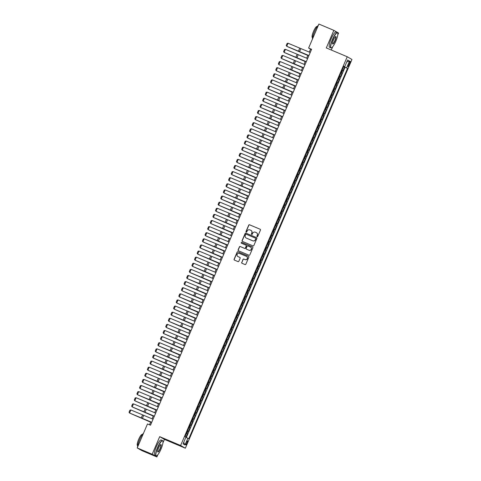 <?xml version="1.0" encoding="UTF-8"?>
<svg xmlns="http://www.w3.org/2000/svg" width="481" height="481" viewBox="0 0 481 481"><rect width="100%" height="100%" fill="white"/><g stroke="black" fill="none" stroke-linecap="round" stroke-linejoin="round"><path stroke-width="0.72" d="M257.137 236.706A0.457 0.445 -60.2 0 0 257.726 236.46L260.455 230.086A0.655 0.637 -60.2 0 0 260.131 229.239L249.561 224.783A0.655 0.637 -60.2 0 0 248.719 225.138L245.989 231.511A0.457 0.445 -60.2 0 0 246.218 232.107A0.457 0.445 -60.2 0 0 246.807 231.86L247.162 231.036A2.092 2.038 -60.2 0 1 249.861 229.906L250.745 230.279A2.092 2.038 -60.2 0 1 251.797 232.99L251.449 233.814A0.457 0.445 -60.2 0 0 251.677 234.409A0.457 0.445 -60.2 0 0 252.266 234.157L252.621 233.333A2.092 2.038 -60.2 0 1 255.321 232.209L256.205 232.576A2.092 2.038 -60.2 0 1 257.257 235.287L256.902 236.117A0.457 0.445 -60.2 0 0 257.137 236.706M187.127 443.127A2.128 0.469 112.9 0 0 187.548 440.933A2.128 0.469 112.9 0 0 186.309 442.658A2.128 0.469 112.9 0 0 185.894 444.853A2.128 0.469 112.9 0 0 187.127 443.127M241.702 262.452A0.655 0.637 -60.2 0 0 242.033 263.299L244.997 264.544A0.655 0.637 -60.2 0 0 245.839 264.195L248.875 257.113A0.655 0.637 -60.2 0 0 248.545 256.265L237.981 251.816A0.655 0.637 -60.2 0 0 237.133 252.164L234.103 259.247A0.655 0.637 -60.2 0 0 234.433 260.095L238.011 261.604A0.655 0.637 -60.2 0 0 238.853 261.249L240.151 258.219A0.655 0.637 -60.2 0 0 239.827 257.371L238.047 256.626A1.75 1.702 -60.2 0 1 237.211 254.263A1.75 1.702 -60.2 0 1 239.424 253.415L246.38 256.349A1.75 1.702 -60.2 0 1 247.216 258.706A1.75 1.702 -60.2 0 1 245.003 259.554L243.843 259.067A0.655 0.637 -60.2 0 0 243.001 259.421L241.829 262.524A0.655 0.637 -60.2 0 0 242.027 263.293M162.915 442.905L164.424 439.375L159.692 436.664L152.164 454.238L137.211 447.937L141.943 450.649L156.89 456.95L157.84 454.743M159.692 436.664L180.622 445.49L347.234 56.752L351.966 59.464L185.353 448.202L180.622 445.49M337.782 34.909L338.57 33.063L333.838 30.351L326.31 47.926L347.234 56.752M333.838 30.351L318.891 24.05L308.61 48.04L310.528 49.14L309.259 52.092M137.211 447.937L147.493 423.941L150.487 425.204L311.598 49.302L308.61 48.04M252.994 245.887A0.655 0.637 -60.2 0 0 253.836 245.532L256.872 238.456A0.655 0.637 -60.2 0 0 256.541 237.608L245.977 233.153A0.655 0.637 -60.2 0 0 245.13 233.507L242.099 240.584A0.655 0.637 -60.2 0 0 242.43 241.432L252.994 245.887M252.874 247.787L249.837 254.864A0.655 0.637 -60.2 0 1 248.996 255.219L238.432 250.763A0.655 0.637 -60.2 0 1 238.101 249.916L239.4 246.885A0.655 0.637 -60.2 0 1 240.241 246.531L244.528 248.34A0.655 0.637 -60.2 0 0 245.37 247.986L246.23 245.977A0.655 0.637 -60.2 0 0 245.905 245.13L241.444 243.248A0.457 0.445 -60.2 0 1 241.221 242.634A0.457 0.445 -60.2 0 1 241.805 242.412L252.543 246.939A0.655 0.637 -60.2 0 1 252.874 247.787M185.888 437.337L187.416 433.778L186.442 433.363M186.478 433.273L186.947 433.507L187.999 431.06L188.462 431.331L190.037 427.663L189.057 427.254M189.099 427.164L189.568 427.393L190.614 424.951L191.083 425.216L192.653 421.548L191.678 421.14M191.721 421.049L192.19 421.284L193.236 418.837L193.705 419.107L195.274 415.44L194.3 415.025M194.336 414.941L194.811 415.169L195.857 412.728L196.32 412.993L197.895 409.325L196.921 408.916M196.957 408.826L197.426 409.06L198.479 406.613L198.942 406.884L200.517 403.216L199.537 402.801M199.579 402.711L200.048 402.946L201.094 400.499L201.563 400.769L203.132 397.102L202.158 396.693M202.194 396.603L202.669 396.831L203.716 394.39L204.184 394.654L205.754 390.987L204.78 390.578M204.816 390.488L205.285 390.722L206.337 388.275L206.8 388.546L208.375 384.878L207.395 384.463M207.437 384.379L207.906 384.608L208.952 382.167L209.421 382.431L210.991 378.763L210.017 378.355M210.059 378.264L210.528 378.499L211.574 376.052L212.043 376.322L213.612 372.655L212.638 372.24M212.674 372.15L213.149 372.384L214.195 369.937L214.658 370.208L216.234 366.54L215.26 366.131M215.296 366.041L215.765 366.275L216.817 363.828L217.28 364.093L218.855 360.425L217.875 360.016M217.917 359.926L218.386 360.161L219.432 357.714L219.901 357.984L221.47 354.317L220.496 353.902M220.532 353.818L221.007 354.046L222.054 351.605L222.523 351.87L224.092 348.202L223.118 347.793M223.154 347.703L223.623 347.937L224.675 345.49L225.138 345.761L226.713 342.093L225.733 341.678M225.775 341.588L226.244 341.823L227.291 339.382L227.76 339.646L229.329 335.978L228.355 335.57M228.397 335.479L228.866 335.714L229.912 333.267L230.381 333.531L231.95 329.864L230.976 329.455M231.012 329.365L231.487 329.599L232.533 327.152L232.996 327.423L234.572 323.755L233.598 323.34M233.634 323.256L234.103 323.485L235.155 321.043L235.618 321.308L237.193 317.64L236.213 317.232M236.255 317.141L236.724 317.376L237.77 314.929L238.239 315.199L239.809 311.532L238.835 311.117M238.871 311.027L239.346 311.261L240.392 308.82L240.861 309.085L242.43 305.417L241.456 305.008M241.492 304.918L241.961 305.152L243.013 302.705L243.476 302.97L245.051 299.308L244.071 298.893M244.114 298.803L244.582 299.038L245.629 296.591L246.098 296.861L247.667 293.194L246.693 292.785M246.729 292.695L247.204 292.923L248.25 290.482L248.719 290.746L250.288 287.079L249.314 286.67M249.35 286.58L249.825 286.814L250.872 284.367L251.335 284.638L252.91 280.97L251.936 280.555M251.972 280.471L252.441 280.7L253.493 278.258L253.956 278.523L255.531 274.855L254.551 274.447M254.593 274.356L255.062 274.591L256.108 272.144L256.577 272.414L258.147 268.747L257.173 268.332M257.209 268.242L257.684 268.476L258.73 266.029L259.199 266.3L260.768 262.632L259.794 262.223M259.83 262.133L260.299 262.361L261.351 259.92L261.814 260.185L263.39 256.517L262.41 256.108M262.452 256.018L262.921 256.253L263.967 253.806L264.436 254.076L266.005 250.409L265.031 249.994M265.067 249.91L265.542 250.138L266.588 247.697L267.057 247.962L268.626 244.294L267.652 243.885M267.689 243.795L268.157 244.029L269.21 241.582L269.673 241.853L271.248 238.185L270.274 237.77M270.31 237.68L270.779 237.915L271.825 235.468L272.294 235.738L273.869 232.07L272.889 231.662M272.931 231.571L273.4 231.806L274.447 229.359L274.916 229.623L276.485 225.956L275.511 225.547M275.547 225.457L276.022 225.691L277.068 223.244L277.537 223.515L279.106 219.847L278.132 219.432M278.168 219.348L278.637 219.576L279.689 217.135L280.152 217.4L281.728 213.732L280.748 213.323M280.79 213.233L281.259 213.468L282.305 211.021L282.774 211.291L284.343 207.624L283.369 207.209M283.405 207.119L283.88 207.353L284.926 204.912L285.395 205.177L286.965 201.509L285.991 201.1M286.027 201.01L286.496 201.244L287.548 198.797L288.011 199.062L289.586 195.394L288.612 194.985M288.648 194.895L289.117 195.13L290.163 192.683L290.632 192.953L292.207 189.286L291.227 188.871M291.27 188.786L291.739 189.015L292.785 186.574L293.254 186.838L294.823 183.171L293.849 182.762M293.885 182.672L294.36 182.906L295.406 180.459L295.869 180.73L297.444 177.062L296.47 176.647M296.506 176.557L296.975 176.792L298.028 174.35L298.491 174.615L300.066 170.947L299.086 170.539M299.128 170.448L299.597 170.683L300.643 168.236L301.112 168.5L302.681 164.839L301.707 164.424M301.743 164.334L302.218 164.568L303.264 162.121L303.733 162.392L305.303 158.724L304.329 158.315M304.365 158.225L304.834 158.453L305.886 156.012L306.349 156.277L307.924 152.609L306.944 152.2M306.986 152.11L307.455 152.345L308.501 149.898L308.97 150.168L310.54 146.501L309.566 146.086M309.608 146.002L310.077 146.23L311.123 143.789L311.592 144.053L313.161 140.386L312.187 139.977M312.223 139.887L312.698 140.121L313.744 137.674L314.207 137.945L315.783 134.277L314.808 133.862M314.845 133.772L315.314 134.007L316.366 131.56L316.829 131.83L318.404 128.162L317.424 127.754M317.466 127.663L317.935 127.892L318.981 125.451L319.45 125.715L321.019 122.048L320.045 121.639M320.081 121.549L320.556 121.783L321.603 119.336L322.072 119.607L323.641 115.939L322.667 115.524M322.703 115.44L323.172 115.668L324.224 113.227L324.687 113.492L326.262 109.824L325.282 109.415M325.324 109.325L325.793 109.56L326.839 107.113L327.308 107.383L328.878 103.716L327.904 103.301M327.946 103.211L328.415 103.445L329.461 100.998L329.93 101.269L331.499 97.601L330.525 97.192M330.561 97.102L331.036 97.336L332.082 94.889L332.545 95.154L334.121 91.486L333.147 91.077M333.183 90.987L333.652 91.222L334.704 88.775L335.167 89.045L336.742 85.377L335.762 84.963M335.804 84.878L336.273 85.107L337.319 82.666L337.788 82.93L339.358 79.263L338.383 78.854M338.42 78.764L338.895 78.998L339.941 76.551L340.41 76.822L341.979 73.154L341.041 72.649M341.005 72.739L341.979 73.154M349.032 63.035L348.46 64.382A2.062 0.451 112.9 0 0 348.052 66.504A2.062 0.451 112.9 0 0 349.248 64.833L349.825 63.486A2.062 0.451 112.9 0 0 350.234 61.364A2.062 0.451 112.9 0 0 349.032 63.035M185.858 437.325L188.786 438.744L347.541 68.344L343.674 66.504M187.891 438.233L185.005 444.955L183.063 443.843L185.943 437.121L185.053 436.604L343.807 66.204L344.703 66.715L347.583 59.993L349.525 61.105L346.645 67.833M186.339 437.536L345.027 67.286L344.6 67.039L343.025 70.707L342.087 70.208M338.895 78.998L339.358 79.263M336.273 85.107L336.742 85.377M333.652 91.222L334.121 91.486M331.036 97.336L331.499 97.601M328.415 103.445L328.878 103.716M325.793 109.56L326.262 109.824M323.172 115.668L323.641 115.939M320.556 121.783L321.019 122.048M317.935 127.892L318.404 128.162M315.314 134.007L315.783 134.277M312.698 140.121L313.161 140.386M310.077 146.23L310.54 146.501M307.455 152.345L307.924 152.609M304.834 158.453L305.303 158.724M302.218 164.568L302.681 164.839M299.597 170.683L300.066 170.947M296.975 176.792L297.444 177.062M294.36 182.906L294.823 183.171M291.739 189.015L292.207 189.286M289.117 195.13L289.586 195.394M286.496 201.244L286.965 201.509M283.88 207.353L284.343 207.624M281.259 213.468L281.728 213.732M278.637 219.576L279.106 219.847M276.022 225.691L276.485 225.956M273.4 231.806L273.869 232.07M270.779 237.915L271.248 238.185M268.157 244.029L268.626 244.294M265.542 250.138L266.005 250.409M262.921 256.253L263.39 256.517M260.299 262.361L260.768 262.632M257.684 268.476L258.147 268.747M255.062 274.591L255.531 274.855M252.441 280.7L252.91 280.97M249.825 286.814L250.288 287.079M247.204 292.923L247.667 293.194M244.582 299.038L245.051 299.308M241.961 305.152L242.43 305.417M239.346 311.261L239.809 311.532M236.724 317.376L237.193 317.64M234.103 323.485L234.572 323.755M231.487 329.599L231.95 329.864M228.866 335.714L229.329 335.978M226.244 341.823L226.713 342.093M223.623 347.937L224.092 348.202M221.007 354.046L221.47 354.317M218.386 360.161L218.855 360.425M215.765 366.275L216.234 366.54M213.149 372.384L213.612 372.655M210.528 378.499L210.991 378.763M207.906 384.608L208.375 384.878M205.285 390.722L205.754 390.987M202.669 396.831L203.132 397.102M200.048 402.946L200.517 403.216M197.426 409.06L197.895 409.325M194.811 415.169L195.274 415.44M192.19 421.284L192.653 421.548M189.568 427.393L190.037 427.663M186.947 433.507L187.416 433.778M152.164 454.238L156.89 456.95M164.424 439.375L185.353 448.202M331.301 50.03L332.708 46.747M307.93 55.195L306.644 58.207M305.309 61.309L304.022 64.316M302.693 67.418L301.401 70.43M300.072 73.533L298.779 76.539M297.45 79.642L296.164 82.654M294.835 85.756L293.542 88.763M292.214 91.871L290.921 94.877M289.592 97.98L288.305 100.992M286.971 104.094L285.684 107.101M284.355 110.203L283.062 113.215M281.734 116.318L280.441 119.324M279.112 122.427L277.826 125.439M276.497 128.541L275.204 131.553M273.875 134.656L272.583 137.662M271.254 140.765L269.967 143.777M268.632 146.879L267.346 149.886M266.017 152.988L264.724 156M263.396 159.103L262.103 162.115M260.774 165.217L259.487 168.224M258.159 171.326L256.866 174.338M255.537 177.441L254.245 180.447M252.916 183.55L251.629 186.562M250.294 189.664L249.008 192.677M247.679 195.779L246.386 198.785M245.057 201.888L243.771 204.9M242.436 208.002L241.149 211.009M239.821 214.111L238.528 217.123M237.199 220.226L235.906 223.232M234.578 226.341L233.291 229.347M231.956 232.449L230.67 235.462M229.341 238.564L228.048 241.57M226.719 244.673L225.433 247.685M224.098 250.787L222.811 253.794M221.482 256.896L220.19 259.908M218.861 263.011L217.568 266.023M216.24 269.126L214.953 272.132M213.624 275.234L212.331 278.246M211.003 281.349L209.71 284.355M208.381 287.458L207.095 290.47M205.76 293.572L204.473 296.585M203.144 299.687L201.852 302.693M200.523 305.796L199.23 308.808M197.901 311.91L196.615 314.917M195.286 318.019L193.993 321.031M192.665 324.134L191.372 327.146M190.043 330.249L188.756 333.255M187.422 336.357L186.135 339.37M184.806 342.472L183.514 345.478M182.185 348.581L180.892 351.593M179.563 354.695L178.277 357.702M176.948 360.81L175.655 363.816M174.326 366.919L173.034 369.931M171.705 373.034L170.418 376.04M169.084 379.142L167.797 382.154M166.468 385.257L165.175 388.263M163.847 391.366L162.554 394.378M161.225 397.48L159.939 400.493M158.61 403.595L157.317 406.601M155.988 409.704L154.696 412.716M153.367 415.818L152.08 418.825M150.745 421.927L149.519 424.795M311.49 49.549L310.528 49.14M343.62 66.631L344.6 67.039M345.027 67.286L347.541 68.344M343.741 66.354L344.703 66.715M339.941 76.551L339.472 76.317M337.319 82.666L336.85 82.431M334.704 88.775L334.229 88.546M332.082 94.889L331.613 94.655M329.461 100.998L328.992 100.769M326.839 107.113L326.371 106.878M324.224 113.227L323.749 112.993M321.603 119.336L321.134 119.108M318.981 125.451L318.512 125.216M316.366 131.56L315.891 131.331M313.744 137.674L313.275 137.44M311.123 143.789L310.654 143.554M308.501 149.898L308.032 149.663M305.886 156.012L305.411 155.778M303.264 162.121L302.796 161.893M300.643 168.236L300.174 168.001M298.028 174.35L297.553 174.116M295.406 180.459L294.937 180.225M292.785 186.574L292.316 186.339M290.163 192.683L289.694 192.454M287.548 198.797L287.073 198.563M284.926 204.912L284.457 204.678M282.305 211.021L281.836 210.786M279.689 217.135L279.214 216.901M277.068 223.244L276.599 223.016M274.447 229.359L273.978 229.124M271.825 235.468L271.356 235.239M269.21 241.582L268.735 241.348M266.588 247.697L266.119 247.462M263.967 253.806L263.498 253.577M261.351 259.92L260.876 259.686M258.73 266.029L258.261 265.801M256.108 272.144L255.639 271.909M253.493 278.258L253.018 278.024M250.872 284.367L250.397 284.133M248.25 290.482L247.781 290.247M245.629 296.591L245.16 296.362M243.013 302.705L242.538 302.471M240.392 308.82L239.923 308.586M237.77 314.929L237.301 314.694M235.155 321.043L234.68 320.809M232.533 327.152L232.064 326.924M229.912 333.267L229.443 333.032M227.291 339.382L226.822 339.147M224.675 345.49L224.2 345.256M222.054 351.605L221.585 351.37M219.432 357.714L218.963 357.485M216.817 363.828L216.342 363.594M214.195 369.937L213.726 369.709M211.574 376.052L211.105 375.817M208.952 382.167L208.483 381.932M206.337 388.275L205.862 388.047M203.716 394.39L203.247 394.155M201.094 400.499L200.625 400.27M198.479 406.613L198.004 406.379M195.857 412.728L195.388 412.494M193.236 418.837L192.767 418.602M190.614 424.951L190.145 424.717M187.999 431.06L187.524 430.832M346.759 61.905L349.525 61.105M185.005 444.955L183.712 442.334M257.155 236.718A0.457 0.445 -60.2 0 1 257.034 236.189L257.383 235.365A2.092 2.038 -60.2 0 0 256.481 232.726M251.022 230.423A2.092 2.038 -60.2 0 1 251.93 233.063L251.575 233.886A0.457 0.445 -60.2 0 0 251.695 234.415M260.131 229.239L249.693 224.855A0.655 0.637 -60.2 0 0 248.845 225.21L246.116 231.583A0.457 0.445 -60.2 0 0 246.236 232.113M256.541 237.608L256.668 237.68A0.655 0.637 -60.2 0 0 256.668 237.68L246.104 233.225A0.655 0.637 -60.2 0 0 245.262 233.58L242.226 240.662A0.655 0.637 -60.2 0 0 242.424 241.432M255.766 238.768A0.457 0.445 -60.2 0 0 255.537 238.179L246.26 234.265A0.457 0.445 -60.2 0 0 245.671 234.512L245.298 235.383A2.092 2.038 -60.2 0 0 246.356 238.095L252.693 240.765A2.092 2.038 -60.2 0 0 255.393 239.64L255.892 238.841A0.457 0.445 -60.2 0 0 255.664 238.251M255.892 238.841L255.519 239.712A2.092 2.038 -60.2 0 1 252.82 240.843L246.482 238.167M246.031 245.202A0.655 0.637 -60.2 0 1 246.362 246.05L245.496 248.058A0.655 0.637 -60.2 0 1 244.655 248.412L240.368 246.609A0.655 0.637 -60.2 0 0 239.526 246.957L238.227 249.988A0.655 0.637 -60.2 0 0 238.426 250.763M252.543 246.939L252.669 247.012A0.655 0.637 -60.2 0 0 252.669 247.012L241.931 242.484A0.457 0.445 -60.2 0 0 241.462 243.26M248.972 250.216A1.75 1.702 -60.2 0 0 251.19 249.362A1.75 1.702 -60.2 0 0 250.348 247.006L247.895 245.971A0.655 0.637 -60.2 0 0 247.054 246.326L246.194 248.334A0.655 0.637 -60.2 0 0 246.651 249.254L249.098 250.288A1.75 1.702 -60.2 0 0 251.316 249.441A1.75 1.702 -60.2 0 0 250.595 247.132M249.098 250.288L246.651 249.254M246.621 256.475A1.75 1.702 -60.2 0 1 247.348 258.778A1.75 1.702 -60.2 0 1 245.13 259.632L243.975 259.139A0.655 0.637 -60.2 0 0 243.127 259.493L241.829 262.524M239.827 257.371L238.179 256.698M248.545 256.265L238.107 251.888A0.655 0.637 -60.2 0 0 237.265 252.236L234.229 259.319A0.655 0.637 -60.2 0 0 234.427 260.089M287.945 46.837L307.84 55.411M287.776 46.765L307.822 55.447M308.922 55.543L286.742 46.278L308.898 55.592M310.233 52.489L288.053 43.224L286.742 46.278L286.219 45.527L287.133 43.386L288.053 43.224M335.852 41.18A8.117 1.786 112.9 0 0 337.734 33.159A8.117 1.786 112.9 0 0 332.732 39.388A8.117 1.786 112.9 0 0 331.595 47.727A8.117 1.786 112.9 0 0 335.852 41.18M331.475 47.769A8.315 1.828 -67.1 0 1 331.349 47.835A8.315 1.828 -67.1 0 1 330.886 47.872A8.315 1.828 -67.1 0 1 332.515 39.292A8.315 1.828 -67.1 0 1 337.343 32.546A8.315 1.828 -67.1 0 1 337.644 32.906A8.315 1.828 -67.1 0 1 337.686 33.039M335.077 40.735A4.058 0.89 -67.1 0 1 332.575 43.849A4.058 0.89 -67.1 0 1 333.513 39.839A4.058 0.89 -67.1 0 1 335.642 36.562A4.058 0.89 -67.1 0 1 335.077 40.735M332.533 43.705A3.86 0.848 112.9 0 0 332.618 43.765A3.86 0.848 112.9 0 0 334.854 40.632A3.86 0.848 112.9 0 0 335.612 36.652A3.86 0.848 112.9 0 0 335.51 36.64M312.416 39.159A8.315 1.828 -67.1 0 1 314.46 31.68A8.315 1.828 -67.1 0 1 318.368 25.265M312.56 37.62L312.355 37.53A5.988 1.317 -67.1 0 1 313.528 31.355A5.988 1.317 -67.1 0 1 317.009 26.497L317.213 26.587M330.886 47.872L329.569 47.318A8.315 1.828 -67.1 0 1 331.199 38.739A8.315 1.828 -67.1 0 1 336.027 31.993L337.343 32.546M160.991 449.17A8.117 1.786 112.9 0 0 162.873 441.149A8.117 1.786 112.9 0 0 157.87 447.384A8.117 1.786 112.9 0 0 156.728 455.717A8.117 1.786 112.9 0 0 160.991 449.17M156.608 455.766A8.315 1.828 -67.1 0 1 156.481 455.826A8.315 1.828 -67.1 0 1 156.018 455.862A8.315 1.828 -67.1 0 1 157.648 447.288A8.315 1.828 -67.1 0 1 162.482 440.542A8.315 1.828 -67.1 0 1 162.776 440.897A8.315 1.828 -67.1 0 1 162.819 441.035M160.209 448.725A4.058 0.89 -67.1 0 1 157.708 451.845A4.058 0.89 -67.1 0 1 158.646 447.829A4.058 0.89 -67.1 0 1 160.78 444.558A4.058 0.89 -67.1 0 1 160.209 448.725M157.666 451.695A3.86 0.848 112.9 0 0 157.75 451.755A3.86 0.848 112.9 0 0 159.993 448.629A3.86 0.848 112.9 0 0 160.75 444.648A3.86 0.848 112.9 0 0 160.648 444.63M137.548 447.156A8.315 1.828 -67.1 0 1 139.592 439.67A8.315 1.828 -67.1 0 1 143.5 433.261M137.692 445.61L137.488 445.526A5.988 1.317 -67.1 0 1 138.666 439.351A5.988 1.317 -67.1 0 1 142.142 434.493L142.346 434.577M156.018 455.862L154.702 455.309A8.315 1.828 -67.1 0 1 156.337 446.729A8.315 1.828 -67.1 0 1 161.165 439.983L162.482 440.542M285.323 52.946L305.219 61.52M285.155 52.874L305.201 61.562M282.702 59.061L302.597 67.635M282.533 58.989L302.579 67.677M280.08 65.169L299.982 73.749M279.912 65.097L299.964 73.785M277.465 71.284L297.36 79.858M277.296 71.212L297.342 79.9M306.301 61.658L284.127 52.393L306.283 61.706M307.612 58.604L285.431 49.333L284.127 52.393L283.598 51.641L284.511 49.501L285.431 49.333M303.679 67.773L281.505 58.502L303.661 67.815M304.99 64.713L282.816 55.447L281.505 58.502L280.976 57.75L281.896 55.616L282.816 55.447M301.064 73.882L278.884 64.616L301.04 73.93M302.375 70.827L280.195 61.562L278.884 64.616L278.355 63.865L279.275 61.724L280.195 61.562M298.442 79.996L276.262 70.725L298.424 80.044M299.753 76.942L277.573 67.671L276.262 70.725L275.739 69.979L276.653 67.839L277.573 67.671M274.843 77.393L294.739 85.973M274.675 77.327L294.721 86.009M295.821 86.105L273.647 76.84L295.803 86.153M297.132 83.051L274.958 73.785L273.647 76.84L273.118 76.088L274.032 73.948L274.958 73.785M272.222 83.508L292.117 92.081M272.054 83.435L292.105 92.124M293.206 92.22L271.025 82.954L293.182 92.268M294.51 89.165L272.336 79.894L271.025 82.954L270.496 82.203L271.416 80.062L272.336 79.894M269.607 89.622L289.502 98.196M269.438 89.55L289.484 98.238M290.584 98.334L268.404 89.063L290.566 98.377M291.895 95.274L269.715 86.009L268.404 89.063L267.881 88.312L268.795 86.177L269.715 86.009M266.985 95.731L286.88 104.311M266.817 95.659L286.862 104.347M287.963 104.443L265.789 95.178L287.945 104.491M289.273 101.389L267.093 92.124L265.789 95.178L265.259 94.426L266.173 92.286L267.093 92.124M264.364 101.846L284.259 110.42M264.195 101.774L284.241 110.462M285.341 110.558L263.167 101.287L285.323 110.606M286.652 107.497L264.478 98.232L263.167 101.287L262.638 100.535L263.558 98.401L264.478 98.232M261.742 107.954L281.644 116.534M261.574 107.888L281.625 116.57M282.726 116.667L260.546 107.401L282.702 116.715M284.037 113.612L261.856 104.347L260.546 107.401L260.017 106.65L260.936 104.509L261.856 104.347M259.127 114.069L279.022 122.643M258.958 113.997L279.004 122.685M280.104 122.781L257.924 113.516L280.086 122.829M281.415 119.727L259.235 110.456L257.924 113.516L257.401 112.764L258.315 110.624L259.235 110.456M256.505 120.184L276.401 128.758M256.337 120.112L276.383 128.8M277.483 128.896L255.309 119.625L277.465 128.938M278.794 125.836L256.62 116.57L255.309 119.625L254.78 118.873L255.694 116.733L256.62 116.57M253.884 126.293L273.785 134.866M253.715 126.22L273.767 134.908M274.867 135.005L252.687 125.739L274.843 135.053M276.172 131.95L253.998 122.679L252.687 125.739L252.158 124.988L253.078 122.847L253.998 122.679M251.268 132.407L271.164 140.981M251.1 132.335L271.146 141.023M272.246 141.119L250.066 131.848L272.228 141.161M273.557 138.059L251.377 128.794L250.066 131.848L249.543 131.097L250.457 128.962L251.377 128.794M248.647 138.516L268.542 147.096M248.479 138.45L268.524 147.132M269.625 147.228L247.45 137.963L269.607 147.276M270.935 144.174L248.755 134.908L247.45 137.963L246.921 137.211L247.835 135.071L248.755 134.908M246.025 144.631L265.921 153.205M245.857 144.559L265.909 153.247M267.003 153.343L244.829 144.078L266.985 153.391M268.314 150.288L246.14 141.017L244.829 144.078L244.3 143.326L245.22 141.186L246.14 141.017M243.404 150.745L263.305 159.319M243.242 150.673L263.287 159.361M264.388 159.451L242.208 150.186L264.364 159.5M265.698 156.397L243.518 147.132L242.208 150.186L241.678 149.435L242.598 147.294L243.518 147.132M240.789 156.854L260.684 165.428M240.62 156.782L260.666 165.47M261.766 165.566L239.586 156.301L261.748 165.614M263.077 162.512L240.897 153.241L239.586 156.301L239.063 155.549L239.977 153.409L240.897 153.241M238.167 162.969L258.063 171.543M237.999 162.897L258.044 171.585M259.145 171.681L236.971 162.41L259.127 171.723M260.455 168.621L238.281 159.355L236.971 162.41L236.442 161.658L237.361 159.524L238.281 159.355M235.546 169.078L255.447 177.657M235.377 169.005L255.429 177.693M256.529 177.79L234.349 168.524L256.505 177.838M257.834 174.735L235.66 165.47L234.349 168.524L233.82 167.773L234.74 165.632L235.66 165.47M232.93 175.192L252.826 183.766M232.762 175.12L252.808 183.808M253.908 183.904L231.728 174.633L253.89 183.952M255.219 180.85L233.038 171.579L231.728 174.633L231.205 173.888L232.119 171.747L233.038 171.579M230.309 181.307L250.204 189.881M230.14 181.235L250.186 189.917M251.286 190.013L229.112 180.748L251.268 190.061M252.597 186.959L230.417 177.693L229.112 180.748L228.583 179.996L229.497 177.856L230.417 177.693M227.687 187.416L247.583 195.989M227.519 187.343L247.571 196.032M248.665 196.128L226.491 186.862L248.647 196.176M249.976 193.073L227.802 183.802L226.491 186.862L225.962 186.111L226.882 183.97L227.802 183.802M225.066 193.53L244.967 202.104M224.904 193.458L244.949 202.146M246.05 202.242L223.869 192.971L246.025 202.285M247.36 199.182L225.18 189.917L223.869 192.971L223.34 192.22L224.26 190.085L225.18 189.917M222.45 199.639L242.346 208.219M222.282 199.567L242.328 208.255M243.428 208.351L221.248 199.086L243.41 208.399M244.739 205.297L222.559 196.032L221.248 199.086L220.725 198.334L221.639 196.194L222.559 196.032M219.829 205.754L239.724 214.328M219.661 205.682L239.706 214.37M240.807 214.466L218.633 205.195L240.789 214.514M242.117 211.412L219.943 202.14L218.633 205.195L218.103 204.449L219.023 202.309L219.943 202.14M217.208 211.862L237.109 220.442M217.039 211.796L237.091 220.478M238.191 220.575L216.011 211.309L238.167 220.623M239.496 217.52L217.322 208.255L216.011 211.309L215.482 210.558L216.402 208.417L217.322 208.255M214.592 217.977L234.487 226.551M214.424 217.905L234.469 226.593M235.57 226.689L213.39 217.424L235.552 226.737M236.88 223.635L214.7 214.364L213.39 217.424L212.867 216.672L213.78 214.532L214.7 214.364M211.971 224.092L231.866 232.666M211.802 224.02L231.848 232.708M232.948 232.804L210.774 223.533L232.93 232.846M234.259 229.744L212.079 220.478L210.774 223.533L210.245 222.781L211.159 220.641L212.079 220.478M209.349 230.201L229.245 238.78M209.181 230.128L229.233 238.816M230.327 238.913L208.153 229.647L230.309 238.961M231.638 235.858L209.463 226.593L208.153 229.647L207.624 228.896L208.544 226.755L209.463 226.593M206.734 236.315L226.629 244.889M206.565 236.243L226.611 244.931M227.711 245.027L205.531 235.756L227.687 245.076M229.022 241.967L206.842 232.702L205.531 235.756L205.002 235.005L205.922 232.87L206.842 232.702M204.112 242.424L224.008 251.004M203.944 242.358L223.99 251.04M225.09 251.136L202.91 241.871L225.072 251.184M226.401 248.082L204.221 238.816L202.91 241.871L202.387 241.119L203.301 238.979L204.221 238.816M201.491 248.539L221.386 257.113M201.323 248.467L221.368 257.155M222.469 257.251L200.294 247.986L222.45 257.299M223.779 254.196L201.605 244.925L200.294 247.986L199.765 247.234L200.685 245.094L201.605 244.925M198.869 254.653L218.771 263.227M198.701 254.581L218.753 263.269M219.853 263.366L197.673 254.094L219.829 263.408M221.158 260.305L198.984 251.04L197.673 254.094L197.144 253.343L198.064 251.202L198.984 251.04M196.254 260.762L216.149 269.336M196.086 260.69L216.131 269.378M217.232 269.474L195.052 260.209L217.214 269.522M218.542 266.42L196.362 257.149L195.052 260.209L194.528 259.457L195.442 257.317L196.362 257.149M193.633 266.877L213.528 275.451M193.464 266.805L213.51 275.493M214.61 275.589L192.436 266.318L214.592 275.631M215.921 272.529L193.747 263.263L192.436 266.318L191.907 265.566L192.821 263.432L193.747 263.263M191.011 272.986L210.906 281.565M190.843 272.919L210.894 281.601M211.989 281.698L189.815 272.432L211.971 281.746M213.299 278.643L191.125 269.378L189.815 272.432L189.286 271.681L190.205 269.54L191.125 269.378M188.396 279.1L208.291 287.674M188.227 279.028L208.273 287.716M209.373 287.812L187.193 278.547L209.349 287.86M210.684 284.758L188.504 275.487L187.193 278.547L186.664 277.796L187.584 275.655L188.504 275.487M185.774 285.215L205.67 293.789M185.606 285.143L205.652 293.831M206.752 293.921L184.578 284.656L206.734 293.969M208.063 290.867L185.882 281.601L184.578 284.656L184.049 283.904L184.963 281.764L185.882 281.601M183.153 291.324L203.048 299.897M182.984 291.252L203.03 299.94M204.13 300.036L181.956 290.771L204.112 300.084M205.441 296.981L183.267 287.71L181.956 290.771L181.427 290.019L182.347 287.878L183.267 287.71M180.531 297.438L200.433 306.012M180.363 297.366L200.415 306.054M201.515 306.15L179.335 296.879L201.491 306.193M202.826 303.09L180.646 293.825L179.335 296.879L178.806 296.128L179.726 293.993L180.646 293.825M177.916 303.547L197.811 312.127M177.748 303.475L197.793 312.163M198.893 312.259L176.713 302.994L198.875 312.307M200.204 309.205L178.024 299.94L176.713 302.994L176.19 302.242L177.104 300.102L178.024 299.94M175.294 309.662L195.19 318.236M175.126 309.59L195.172 318.278M196.272 318.374L174.098 309.103L196.254 318.422M197.583 315.32L175.409 306.048L174.098 309.103L173.569 308.357L174.483 306.217L175.409 306.048M172.673 315.776L192.568 324.35M172.505 315.704L192.556 324.386M193.657 324.483L171.476 315.217L193.633 324.531M194.961 321.428L172.787 312.163L171.476 315.217L170.947 314.466L171.867 312.325L172.787 312.163M170.058 321.885L189.953 330.459M169.889 321.813L189.935 330.501M191.035 330.597L168.855 321.332L191.011 330.645M192.346 327.543L170.166 318.272L168.855 321.332L168.332 320.58L169.246 318.44L170.166 318.272M167.436 328L187.331 336.574M167.268 327.928L187.313 336.616M188.414 336.712L166.24 327.441L188.396 336.754M189.724 333.652L167.544 324.386L166.24 327.441L165.711 326.689L166.624 324.555L167.544 324.386M164.815 334.109L184.71 342.688M164.646 334.036L184.692 342.725M185.792 342.821L163.618 333.555L185.774 342.869M187.103 339.766L164.929 330.501L163.618 333.555L163.089 332.804L164.009 330.663L164.929 330.501M162.193 340.223L182.095 348.797M162.025 340.151L182.077 348.839M183.177 348.935L160.997 339.664L183.153 348.984M184.488 345.881L162.307 336.61L160.997 339.664L160.468 338.919L161.388 336.778L162.307 336.61M159.578 346.332L179.473 354.912M159.409 346.266L179.455 354.948M180.555 355.044L158.375 345.779L180.537 355.092M181.866 351.99L159.686 342.725L158.375 345.779L157.852 345.027L158.766 342.887L159.686 342.725M156.956 352.447L176.852 361.021M156.788 352.375L176.834 361.063M177.934 361.159L155.76 351.894L177.916 361.207M179.245 358.104L157.071 348.833L155.76 351.894L155.231 351.142L156.145 349.002L157.071 348.833M154.335 358.561L174.23 367.135M154.167 358.489L174.218 367.177M175.318 367.274L153.138 358.002L175.294 367.316M176.623 364.213L154.449 354.948L153.138 358.002L152.609 357.251L153.529 355.11L154.449 354.948M151.719 364.67L171.615 373.25M151.551 364.598L171.597 373.286M172.697 373.382L150.517 364.117L172.679 373.43M174.008 370.328L151.828 361.057L150.517 364.117L149.994 363.365L150.908 361.225L151.828 361.057M149.098 370.785L168.993 379.359M148.93 370.713L168.975 379.401M170.076 379.497L147.901 370.226L170.058 379.545M171.386 376.437L149.206 367.171L147.901 370.226L147.372 369.474L148.286 367.34L149.206 367.171M146.477 376.894L166.372 385.473M146.308 376.827L166.354 385.509M167.454 385.606L145.28 376.34L167.436 385.654M168.765 382.551L146.591 373.286L145.28 376.34L144.751 375.589L145.671 373.448L146.591 373.286M143.855 383.008L163.756 391.582M143.687 382.936L163.738 391.624M164.839 391.72L142.659 382.455L164.815 391.768M166.149 388.666L143.969 379.395L142.659 382.455L142.129 381.704L143.049 379.563L143.969 379.395M141.24 389.123L161.135 397.697M141.071 389.051L161.117 397.739M162.217 397.835L140.037 388.564L162.199 397.877M163.528 394.775L141.348 385.509L140.037 388.564L139.514 387.812L140.428 385.672L141.348 385.509M138.618 395.232L158.514 403.806M138.45 395.16L158.496 403.848M159.596 403.944L137.422 394.679L159.578 403.992M160.907 400.889L138.732 391.618L137.422 394.679L136.893 393.927L137.806 391.787L138.732 391.618M135.997 401.346L155.898 409.92M135.828 401.274L155.88 409.962M156.98 410.059L134.8 400.787L156.956 410.101M158.285 406.998L136.111 397.733L134.8 400.787L134.271 400.036L135.191 397.901L136.111 397.733M133.381 407.455L153.277 416.035M133.213 407.389L153.259 416.071M154.359 416.167L132.179 406.902L154.341 416.215M155.67 413.113L133.49 403.848L132.179 406.902L131.656 406.15L132.57 404.01L133.49 403.848M130.76 413.57L150.655 422.144M130.591 413.498L150.637 422.186M151.737 422.282L129.563 413.017L151.719 422.33M153.048 419.228L130.868 409.956L129.563 413.017L129.034 412.265L129.948 410.125L130.868 409.956M341.51 72.884L342.562 70.442M348.99 63.137L349.825 63.486M348.412 64.478L349.248 64.833M299.543 51.695L300.853 48.641M298.442 51.239L299.747 48.178M296.921 57.81L298.232 54.756M295.821 57.347L297.132 54.293M294.306 63.925L295.617 60.865M293.2 63.462L294.51 60.408M291.684 70.034L292.995 66.979M290.578 69.577L291.889 66.516M289.063 76.148L290.374 73.088M287.963 75.685L289.273 72.631M286.448 82.257L287.752 79.203M285.341 81.8L286.652 78.74M283.826 88.372L285.137 85.317M282.72 87.909L284.03 84.854M281.205 94.486L282.515 91.426M280.104 94.023L281.409 90.969M278.583 100.595L279.894 97.541M277.483 100.132L278.794 97.078M275.968 106.71L277.278 103.649M274.861 106.247L276.172 103.193M273.346 112.819L274.657 109.764M272.24 112.362L273.551 109.301M270.725 118.933L272.036 115.879M269.625 118.47L270.935 115.416M268.109 125.048L269.414 121.988M267.003 124.585L268.314 121.531M265.488 131.157L266.799 128.102M264.382 130.694L265.692 127.639M262.866 137.271L264.177 134.211M261.766 136.808L263.071 133.754M260.245 143.38L261.556 140.326M259.145 142.923L260.455 139.863M257.63 149.495L258.94 146.44M256.523 149.032L257.834 145.977M255.008 155.603L256.319 152.549M253.902 155.147L255.213 152.086M252.387 161.718L253.697 158.664M251.286 161.255L252.597 158.201M249.771 167.833L251.082 164.773M248.665 167.37L249.976 164.316M247.15 173.942L248.461 170.887M246.044 173.485L247.354 170.424M244.528 180.056L245.839 177.002M243.428 179.593L244.733 176.539M241.913 186.165L243.218 183.111M240.807 185.708L242.117 182.648M239.291 192.28L240.602 189.225M238.185 191.817L239.496 188.762M236.67 198.394L237.981 195.334M235.57 197.931L236.874 194.877M234.049 204.503L235.359 201.449M232.948 204.046L234.259 200.986M231.433 210.618L232.744 207.558M230.327 210.155L231.638 207.101M228.812 216.727L230.122 213.672M227.705 216.27L229.016 213.209M226.19 222.841L227.501 219.787M225.09 222.378L226.401 219.324M223.575 228.956L224.88 225.896M222.469 228.493L223.779 225.439M220.953 235.065L222.264 232.01M219.847 234.602L221.158 231.547M218.332 241.179L219.643 238.119M217.232 240.716L218.536 237.662M215.71 247.288L217.021 244.234M214.61 246.831L215.921 243.771M213.095 253.403L214.406 250.348M211.989 252.94L213.299 249.886M210.474 259.512L211.784 256.457M209.367 259.055L210.678 256M207.852 265.626L209.163 262.572M206.752 265.163L208.063 262.109M205.237 271.741L206.541 268.681M204.13 271.278L205.441 268.224M202.615 277.85L203.926 274.795M201.509 277.393L202.82 274.332M199.994 283.964L201.305 280.91M198.893 283.501L200.198 280.447M197.372 290.073L198.683 287.019M196.272 289.616L197.583 286.556M194.757 296.188L196.068 293.133M193.651 295.725L194.961 292.67M192.135 302.302L193.446 299.242M191.029 301.84L192.34 298.785M189.514 308.411L190.825 305.357M188.414 307.954L189.724 304.894M186.899 314.526L188.203 311.472M185.792 314.063L187.103 311.009M184.277 320.635L185.588 317.58M183.171 320.178L184.482 317.117M181.656 326.749L182.966 323.695M180.555 326.286L181.86 323.232M179.034 332.864L180.345 329.804M177.934 332.401L179.245 329.347M176.419 338.973L177.73 335.918M175.312 338.516L176.623 335.455M173.797 345.087L175.108 342.027M172.691 344.624L174.002 341.57M171.176 351.196L172.487 348.142M170.076 350.739L171.386 347.679M168.56 357.311L169.865 354.257M167.454 356.848L168.765 353.794M165.939 363.426L167.25 360.365M164.833 362.963L166.143 359.908M163.318 369.534L164.628 366.48M162.217 369.071L163.522 366.017M160.696 375.649L162.007 372.589M159.596 375.186L160.907 372.132M158.081 381.758L159.391 378.703M156.974 381.301L158.285 378.24M155.459 387.872L156.77 384.818M154.353 387.409L155.664 384.355M152.838 393.981L154.148 390.927M151.737 393.524L153.048 390.47M150.222 400.096L151.527 397.041M149.116 399.633L150.427 396.578M147.601 406.211L148.912 403.15M146.495 405.748L147.805 402.693M144.979 412.319L146.29 409.265M143.879 411.862L145.184 408.802M142.358 418.434L143.669 415.38M141.258 417.971L142.568 414.917"/></g></svg>
